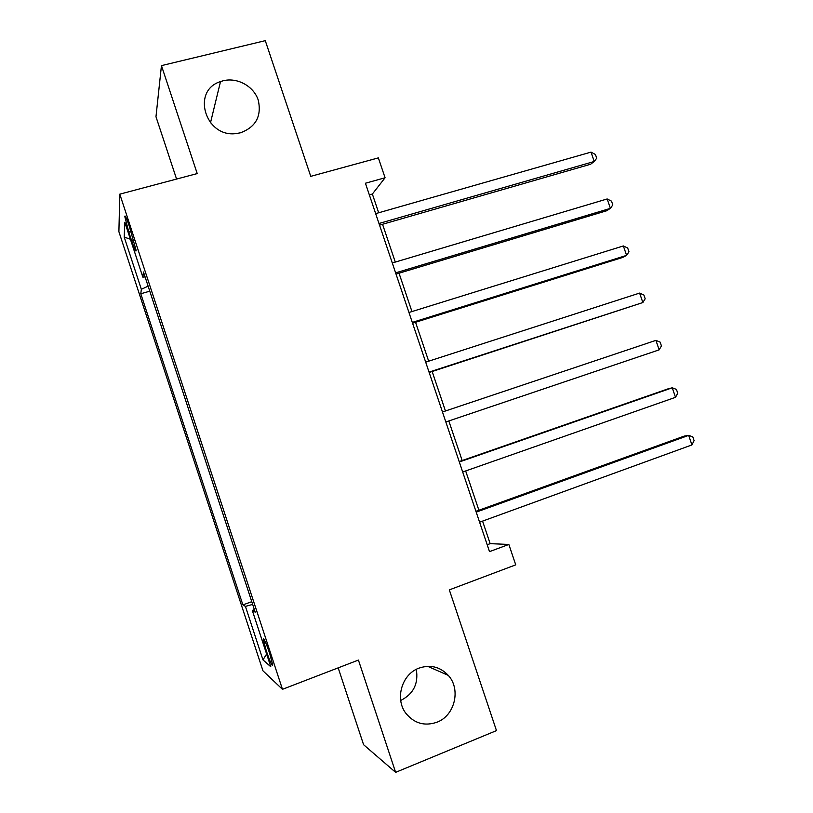 <?xml version="1.0" encoding="UTF-8"?>
<svg xmlns="http://www.w3.org/2000/svg" width="813" height="813" viewBox="0 0 813 813"><rect width="100%" height="100%" fill="white"/><g stroke="black" fill="none" stroke-linecap="round" stroke-linejoin="round"><path stroke-width="1.22" d="M416.297 669.343C418.634 683.642 413.441 694.017 400.707 700.471M418.949 668.144C430.29 664.323 440.067 666.731 448.278 675.369C461.144 689.211 454.884 715.633 436.967 722.218C424.62 726.426 414.264 723.468 405.9 713.336C394.62 698.865 401.856 674.17 418.949 668.144M223.209 80.761C237.386 77.164 253.717 86.229 258.239 100.07C261.806 116.076 255.902 126.98 240.546 132.783L236.715 133.484C205.598 138.495 190.76 90.68 220.516 81.574L223.209 80.761M269.703 653.54C265.831 642.331 263.676 637.565 263.229 639.252L266.288 650.817C270.129 661.965 272.284 666.731 272.762 665.115L269.703 653.54M338.178 667.859L363.584 744.708L395.626 772.35L496.479 730.613L449.325 589.882L515.737 564.852L508.847 544.446L490.158 543.653L482.566 521.113M118.901 231.715L262.975 670.837L282.467 689.312L119.785 194.155L118.901 231.715M119.785 194.155L197.224 173.576L161.452 65.629L155.974 116.737L176.573 179.063M161.452 65.629L265.282 40.65L310.749 176.35L378.36 157.874L385.077 177.762L365.423 183.23L489.507 551.631L508.847 544.446M128.81 232.091L131.757 241.085C134.491 249.124 135.964 252.284 136.178 250.556L129.165 225.851C126.442 217.854 124.989 214.723 124.785 216.461L128.81 232.091L131.015 231.481M148.129 286.146L141.34 289.296L140.791 293.767L242.884 604.902L251.766 601.681M141.34 289.296L124.206 237.091L124.836 222.284L142.844 277.131L145.09 276.928M254.327 609.476L252.304 610.461L255.211 612.169L143.474 271.999L142.844 277.131M252.304 610.461L270.79 666.731L262.975 659.892L245.414 606.386L242.884 604.902M395.626 772.35L358.421 660.065L282.467 689.312M378.675 212.772L372.364 194.043L385.077 177.762M478.898 510.239L465.666 470.961M462.16 460.544L448.817 420.961M445.453 410.982L432.16 371.511M428.675 361.185L415.565 322.273M411.957 311.552L399.031 273.188M395.291 262.081L382.547 224.276M369.346 194.896L372.364 194.043M487.19 544.751L490.158 543.653M140.791 293.767L149.775 291.176M245.414 606.386L252.67 604.425M130.395 239.235L124.206 237.091M262.975 659.892L266.613 654.028M379.539 225.14L590.573 164.256L594.242 161.482L378.98 223.494M591.01 152.122L595.431 154.48L596.712 158.21L594.242 161.482L591.01 152.122L375.657 213.636M396.022 274.093L606.6 210.78L610.4 208.352L395.606 272.863M607.159 198.961L611.528 201.167L612.819 204.917L610.4 208.352L607.159 198.961L392.283 262.975M412.567 323.208L622.677 257.447L626.599 255.373L412.293 322.405M623.358 245.953L627.677 248.006L628.977 251.766L626.599 255.373L623.358 245.953L408.959 312.487M429.162 372.486L642.859 302.538L429.04 372.11M639.607 293.087L643.886 294.997L645.176 298.757L642.859 302.538L639.607 293.087L425.687 362.151M442.465 411.988L655.908 340.373L659.17 349.844L445.829 421.967M655.908 340.373L660.136 342.121L661.436 345.901L659.17 349.844M459.315 461.987L672.249 387.801L675.532 397.313L462.688 471.997M459.172 461.581L667.961 388.878L672.249 387.801L676.436 389.407L677.737 393.187L675.532 397.313M476.205 512.149L688.652 435.382L691.944 444.924L479.589 522.2M475.93 511.316L684.231 436.093L688.652 435.382L692.788 436.825L694.099 440.626L691.944 444.924M133.871 240.496L131.757 241.085M448.278 675.369L427.658 666.314M263.869 639.008L263.229 639.252M125.405 216.288L124.785 216.461M220.516 81.574L210.465 122.875"/></g></svg>

